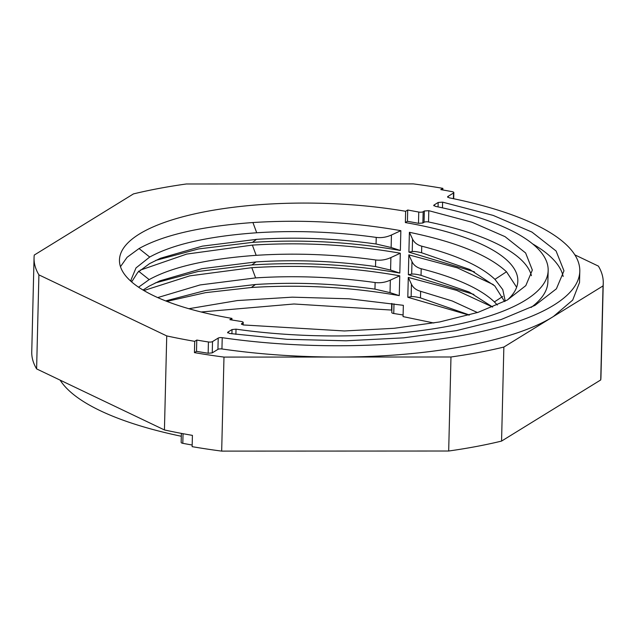 <?xml version="1.0" encoding="UTF-8"?>
<svg xmlns="http://www.w3.org/2000/svg" width="635" height="635" viewBox="0 0 635 635"><rect width="100%" height="100%" fill="white"/><g stroke="black" fill="none" stroke-linecap="round" stroke-linejoin="round"><path stroke-width="0.95" d="M448.683 451.017L221.678 451.112A284.821 88.019 -178.6 0 1 192.135 446.651L192.413 435.372A284.821 88.019 -178.6 0 1 164.433 429.951L166.735 335.915A284.821 88.019 -178.6 0 0 194.707 341.344L194.437 352.623L196.501 351.353L208.153 353.25L212.249 352.869L217.932 349.361A3.167 0.976 -178.6 0 1 221.948 348.972C259.112 354.33 297.624 357.013 337.479 357.037L450.977 356.989L448.683 451.017A284.821 88.019 -178.6 0 0 501.563 441.087L503.857 347.059L603.036 285.917A284.821 88.019 1.4 0 0 603.25 283.083A284.821 88.019 1.4 0 0 598.392 266.105L574.858 254.865M192.175 445.032A280.075 86.55 -178.6 0 1 182.809 443.325A3.167 0.976 -178.6 0 1 181.158 442.42L181.372 433.38M181.308 436.261A261.088 80.685 -178.6 0 1 60.142 380.135M603.25 283.083L600.948 377.119A284.821 88.019 -178.6 0 1 600.734 379.944L501.563 441.087M433.864 323.009L403.066 316.603L403.344 305.324L349.123 298.799L292.235 297.164L237.331 300.561L188.873 308.713M403.106 314.984L393.756 313.507A3.167 0.976 -178.6 0 1 393.573 313.476A3.167 0.976 -178.6 0 1 391.787 312.555L392.009 303.506M391.851 310.086L293.981 303.99L201.136 311.991M221.678 451.112L223.98 357.084L337.479 357.037C428.8 357.251 514.318 341.201 553.442 316.484L572.699 300.085L579.525 282.504L579.795 271.224A261.088 80.685 -178.6 0 1 222.226 337.685L221.948 348.972M223.98 357.084A284.821 88.019 -178.6 0 1 194.437 352.623M600.734 379.944L603.036 285.917M450.977 356.989A284.821 88.019 1.4 0 0 503.857 347.059M405.368 222.575L407.432 221.305A204.121 63.079 -178.6 0 1 418.481 223.329L422.878 223.004L424.053 222.282A3.167 0.976 -178.6 0 1 428.284 221.917A3.167 0.976 -178.6 0 1 428.53 221.964L428.808 210.685L472.059 222.25L505.063 236.665L525.613 252.968L532.344 270.058L525.812 285.631L507.373 299.998L478.084 312.341L439.626 321.961L394.208 328.287L344.456 330.962L243.451 324.961L241.721 323.58L242.895 322.858A3.167 0.976 1.4 0 0 243.213 322.445A3.167 0.976 1.4 0 0 241.427 321.524A3.167 0.976 1.4 0 0 241.244 321.493L229.862 319.667L231.934 318.397A199.374 61.611 -178.6 0 1 119.467 259.969A199.374 61.611 -178.6 0 1 405.638 211.296L405.368 222.575A199.374 61.611 -178.6 0 1 517.827 280.995A199.374 61.611 -178.6 0 1 507.397 299.99M492.593 307.054L456.605 290.354L408.289 277.431L407.805 297.267L468.979 315.103M493.387 284.639L457.343 267.851L408.845 254.865L408.353 274.693L473.916 294.426M516.636 287.25L506.5 271.764C488.49 255.103 456.12 241.943 409.392 232.299L408.908 252.127L474.464 271.859M442.825 189.968L442.865 188.349A284.821 88.019 -178.6 0 0 413.322 183.888L186.317 183.983A284.821 88.019 1.4 0 0 133.437 193.913L34.266 255.056A284.821 88.019 1.4 0 0 34.052 257.881L31.75 351.917A284.821 88.019 1.4 0 0 36.608 368.895L164.433 429.951M231.934 318.397L231.894 320.016M155.718 260.406L198.62 248.92L252.436 242.372C302.562 239.236 351.877 241.943 400.367 250.5L391.136 247.499L376.063 243.999C335.653 238.387 295.815 236.839 256.556 239.355L252.436 242.372M131.088 281.432L131.048 279.821L136.009 267.914L149.717 257.04C172.815 244.308 208.486 236.212 256.715 232.767C295.981 230.251 335.812 231.799 376.222 237.403C381.405 238.054 386.477 237.252 391.438 235.006L400.852 230.672L400.367 250.5M400.852 230.672C352.361 222.115 303.046 219.4 252.92 222.536C201.557 226.258 163.592 234.934 139.025 248.555L127.119 257.278L120.475 266.668M155.162 282.972L198.072 271.486L251.881 264.938C302.014 261.803 351.322 264.509 399.82 273.066L390.581 270.065L375.515 266.565C335.105 260.953 295.267 259.413 256 261.93L251.881 264.938M138.581 287.195L149.161 279.606C172.268 266.875 207.931 258.778 256.167 255.333C295.426 252.817 335.264 254.365 375.674 259.969C380.849 260.62 385.921 259.826 390.89 257.572L400.304 253.238L399.82 273.066M400.304 253.238C351.806 244.681 302.498 241.967 252.365 245.11L186.738 254.071L140.105 270.2M166.862 301.379L205.589 292.648L251.333 287.504C301.458 284.369 350.774 287.076 399.264 295.632L390.033 292.632L374.96 289.131C334.55 283.52 294.711 281.98 255.453 284.496L251.333 287.504M157.718 297.585L200.089 284.94L255.611 277.9C294.878 275.384 334.709 276.931 375.118 282.535C380.301 283.186 385.374 282.392 390.334 280.138L399.748 275.804L399.264 295.632M399.748 275.804C351.258 267.248 301.942 264.533 251.817 267.676L189.73 275.868L143.875 290.528M428.53 221.964A213.614 66.008 -178.6 0 1 531.424 275.685M469.416 314.984L420.481 297.902C416.012 296.807 412.901 296.402 411.131 296.68L407.805 297.267M408.289 277.431L411.44 284.186C413.091 287.703 416.155 290.076 420.64 291.306L452.287 300.998L477.433 312.555M492.641 307.03L469.201 292.044L421.037 275.336C416.568 274.241 413.448 273.836 411.686 274.114L408.353 274.693M408.845 254.865L411.988 261.62C413.639 265.136 416.711 267.51 421.195 268.74C456.16 277.701 480.56 288.766 494.395 301.927L502.729 296.45M497.332 305.014L494.395 301.927M504.563 301.514L494.792 285.948L469.749 269.478L421.584 252.762C417.116 251.674 414.004 251.269 412.234 251.547L408.908 252.127M409.392 232.299L412.544 239.054C414.195 242.57 417.258 244.943 421.743 246.174C456.708 255.135 481.108 266.2 494.951 279.36L506.5 271.764M505.254 301.157L502.769 289.616L494.951 279.36M212.249 352.869L212.519 341.582A3.167 0.976 -178.6 0 1 208.423 341.971A280.075 86.55 -178.6 0 1 196.779 340.066L196.501 351.353M194.707 341.344L196.779 340.066M447.524 196.913L447.842 196.501L449.112 197.802A261.088 80.685 -178.6 0 1 579.795 271.224M212.519 341.582L218.21 338.082A3.167 0.976 -178.6 0 1 222.226 337.685M34.052 257.881A284.821 88.019 1.4 0 0 38.91 274.868L166.735 335.915M447.826 197.342L447.842 196.501L453.533 192.992A3.167 0.976 1.4 0 0 453.842 192.58A3.167 0.976 1.4 0 0 452.191 191.675A280.075 86.55 1.4 0 0 440.793 189.619L442.865 188.349M442.468 207.851L442.611 202.144L493.244 215.432L531.947 232.085L556.077 250.992L563.975 270.835L556.395 288.814L534.964 305.395L500.944 319.619L456.311 330.644L403.669 337.844L346.083 340.789L286.901 339.304L229.354 333.454L227.886 332.113L232.037 329.557L236.022 329.16A229.441 70.898 1.4 0 0 548.164 270.447A229.441 70.898 1.4 0 0 435.261 206.319L434.015 205.026L438.166 202.47L442.619 202.144M227.568 332.526L227.886 332.113L227.862 332.954M433.697 205.438L434.015 205.026L433.999 205.867M405.638 211.296L407.71 210.018L418.759 212.05A3.167 0.976 1.4 0 0 418.933 212.082A3.167 0.976 1.4 0 0 423.156 211.717L424.331 210.995L428.815 210.677M241.403 323.993L241.721 323.58L241.697 324.421M36.608 368.895L38.91 274.868M407.432 221.305L407.71 210.018M131.643 281.924L137.771 272.383L149.55 263.636L160.472 258.255L202.398 246.134L256.556 239.355M143.034 290.028L149.003 286.202L159.925 280.821L201.843 268.7L256 261.93M165.648 300.903L205.772 290.425L255.453 284.496M420.481 297.902L420.64 291.306M421.037 275.336L421.195 268.74M421.584 252.762L421.743 246.174M532.654 243.927A245.269 75.787 -178.6 0 1 563.158 276.463M548.164 270.447L547.886 281.734A229.441 70.898 -178.6 0 1 531.098 307.459M376.222 237.403L376.063 243.999M375.674 259.969L375.515 266.565M375.118 282.535L374.96 289.131M182.809 443.325L183.047 433.697M393.756 313.507L393.986 303.808M391.549 310.039L391.708 303.466M411.44 284.186L411.131 296.68M411.988 261.62L411.686 274.114M412.544 239.054L412.234 251.547M208.423 341.971L208.153 353.25M218.21 338.082L217.932 349.361M453.533 192.992L453.39 198.676M139.025 248.555L149.717 257.04M252.92 222.536L256.715 232.767M391.136 247.499L391.438 235.006M138.478 271.121L149.161 279.606M252.365 245.11L256.167 255.333M390.581 270.065L390.89 257.572M251.817 267.676L255.611 277.9M390.033 292.632L390.334 280.138M424.331 210.995L424.053 222.282M422.878 223.004L423.156 211.717M418.759 212.05L418.481 223.329M242.895 322.858L242.848 324.858M438.055 206.899L438.166 202.47M231.926 333.82L232.037 329.557M236.022 329.16L235.895 334.359M453.842 192.58L453.692 198.739M243.213 322.445L243.149 324.914"/></g></svg>
